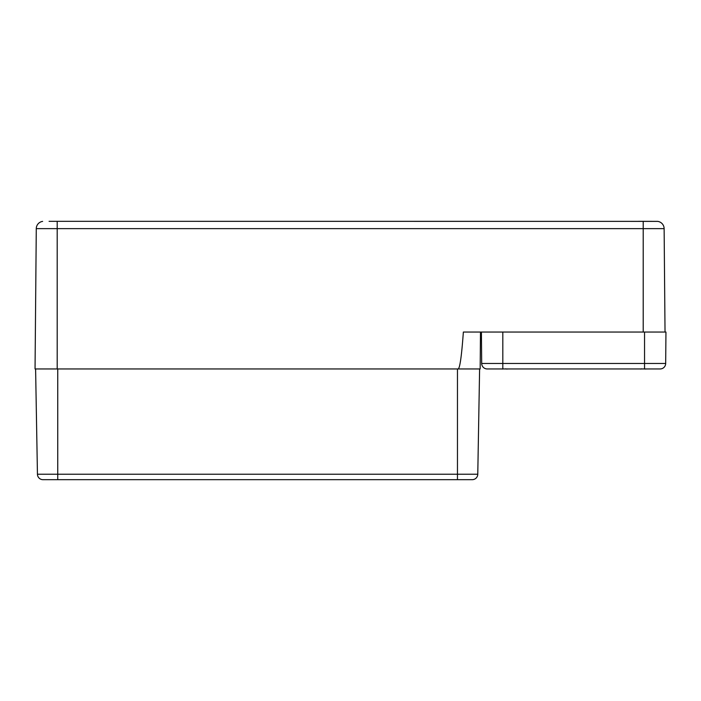 <?xml version="1.0" encoding="UTF-8"?>
<svg xmlns="http://www.w3.org/2000/svg" width="701" height="701" viewBox="0 0 701 701"><rect width="100%" height="100%" fill="white"/><g stroke="black" fill="none" stroke-linecap="round" stroke-linejoin="round"><path stroke-width="1.05" d="M72.142 221.323L489.71 221.323M638.48 221.323L657.634 221.376A7.378 7.378 0 0 1 664.127 228.64L665.03 332.046L664.127 228.64A7.378 7.378 0 0 0 657.652 221.376A7.378 7.378 0 0 1 664.127 228.64A7.378 7.378 0 0 0 657.634 221.376L49.079 221.323M480.483 332.046L480.159 368.954L35.05 368.954L36.277 228.64A7.378 7.378 0 0 1 42.63 221.393L42.63 221.393A7.378 7.378 0 0 0 36.277 228.64A7.378 7.378 0 0 1 42.63 221.393A7.378 7.378 0 0 0 36.277 228.64L643.203 228.64L643.203 221.35M458.016 368.954C459.795 368.954 461.582 356.651 463.361 332.046L665.95 332.046L665.678 363.469L481.683 363.469A5.538 5.538 0 0 0 487.221 368.954L660.14 368.954A5.538 5.538 0 0 0 665.678 363.469L665.95 332.046M35.05 368.954L36.277 228.64M472.597 221.323L449.525 221.323M477.775 474.235L479.607 368.954L477.775 474.235A5.538 5.538 0 0 1 472.237 479.677A5.538 5.538 0 0 0 477.775 474.235L457.464 474.235L457.464 479.677L472.237 479.677M44.645 479.677L42.98 479.677A5.538 5.538 0 0 1 37.442 474.235L35.602 368.954L37.442 474.235L57.745 474.235L57.745 479.677L457.464 479.677M42.98 479.677L57.745 479.677M457.464 368.954L57.745 368.954L57.745 474.235L457.464 474.235L457.464 368.954M481.683 363.469L481.412 332.046L502.819 332.046L502.819 368.954L490.271 368.954M503.152 368.945L502.328 369.05A23.764 17.928 -105.3 0 1 501.855 368.954M507.095 368.954A23.764 17.928 105.3 0 1 506.621 369.05L505.807 368.945M641.555 368.945L640.74 369.05A23.764 17.928 -105.3 0 1 640.267 368.954M645.498 368.954A23.764 17.928 105.3 0 1 645.025 369.05L644.21 368.945M643.203 332.046L643.203 228.64L664.127 228.64M57.193 221.35L57.193 368.954M644.543 368.954L644.543 332.046M506.621 369.05L505.596 368.805L506.621 369.05M502.328 369.05L503.353 368.805M507.244 369.015L508.497 368.945M645.034 369.05L644.009 368.805L645.034 369.05M640.732 369.05L641.757 368.805L640.732 369.05M645.656 369.015L646.9 368.945"/></g></svg>
